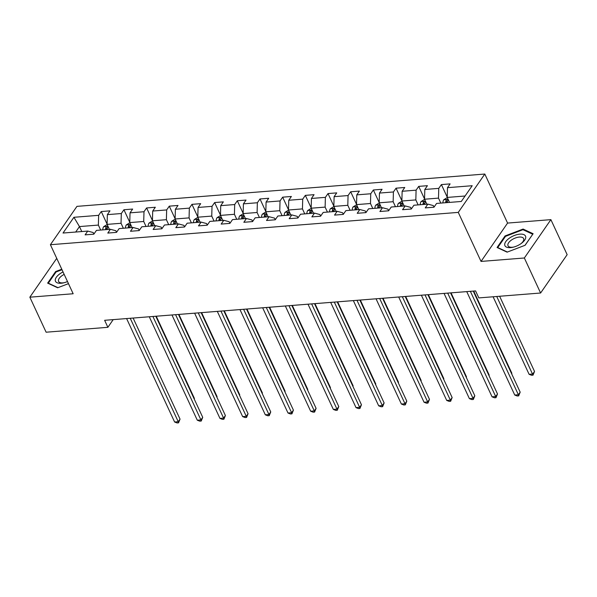 <?xml version="1.0" encoding="UTF-8"?>
<svg xmlns="http://www.w3.org/2000/svg" width="597" height="597" viewBox="0 0 597 597"><rect width="100%" height="100%" fill="white"/><g stroke="black" fill="none" stroke-linecap="round" stroke-linejoin="round"><path stroke-width="0.9" d="M56.939 258.792L56.394 258.837L29.85 297.187L46.111 332.208L107.885 327.313L113.199 319.626M484.816 174.04L76.946 206.368L50.402 244.718L458.272 212.39L484.816 174.04L507.577 223.077L481.033 261.426L524.345 257.994L550.889 219.644L507.577 223.077M550.889 219.644L567.15 254.665L540.606 293.015L524.345 257.994M93.908 234.061L93.199 232.539L87.729 231.084L85.11 234.867L93.833 234.173L96.453 230.39L110.408 229.285L107.788 233.069L116.512 232.375L119.131 228.591L133.086 227.487L130.467 231.27L139.183 230.576L141.802 226.793L155.757 225.688L153.138 229.472L161.862 228.785L164.481 225.002L178.436 223.89L175.816 227.673L184.533 226.987L187.152 223.203L201.107 222.099L198.488 225.882L207.211 225.188L209.831 221.405L223.785 220.3L221.166 224.084L229.89 223.39L232.509 219.606L246.457 218.502L243.845 222.285L252.561 221.591L255.18 217.808L269.135 216.704L266.516 220.487L275.239 219.793L277.859 216.017L291.814 214.905L289.194 218.689L297.91 218.002L300.53 214.219L314.485 213.107L311.865 216.89L320.589 216.204L323.208 212.42L337.163 211.316L334.544 215.099L343.268 214.405L345.879 210.622L359.834 209.517L357.215 213.301L365.939 212.607L368.558 208.823L382.513 207.719L379.893 211.502L388.617 210.808L391.236 207.025L405.184 205.92L402.572 209.704L411.288 209.017L413.908 205.234L427.862 204.122L425.243 207.905L433.967 207.219L436.586 203.435L461.294 201.473L472.197 185.719L447.489 187.674L450.108 183.891L441.384 184.585L447.228 197.167M87.729 231.084L63.021 233.039L73.924 217.286L98.639 215.33L101.251 211.547L107.094 224.129M441.384 184.585L438.765 188.368L424.81 189.473L427.43 185.689L418.713 186.383L416.094 190.167L402.139 191.271L404.759 187.488L396.035 188.182L393.416 191.965L379.461 193.07L382.08 189.286L373.356 189.98L370.744 193.764L356.79 194.868L359.409 191.085L350.685 191.771L348.066 195.555L334.111 196.667L336.73 192.883L328.007 193.57L325.387 197.353L311.44 198.458L314.052 194.674L305.336 195.368L302.716 199.152L288.761 200.256L291.381 196.473L282.657 197.167L280.038 200.95L266.083 202.055L268.702 198.271L259.986 198.965L257.367 202.749L243.412 203.853L246.031 200.07L237.307 200.764L234.688 204.547L220.733 205.652L223.353 201.868L214.629 202.555L212.017 206.338L198.062 207.45L200.682 203.667L191.958 204.353L189.339 208.137L175.384 209.241L178.003 205.458L169.279 206.152L166.66 209.935L152.705 211.04L155.324 207.256L146.608 207.95L143.989 211.734L130.034 212.838L132.653 209.054L123.93 209.748L121.31 213.532L107.356 214.636L109.975 210.853L101.251 211.547M540.606 293.015L478.831 297.91L475.578 290.911L104.632 320.305L107.885 327.313M110.408 229.285L115.878 230.74L116.587 232.27M109.4 229.367L107.087 224.382L121.042 223.278L123.355 228.255M107.356 214.636L107.087 224.382M121.31 213.532L121.042 223.278M133.086 227.487L138.556 228.942L139.258 230.472M132.079 227.569L129.765 222.591L143.72 221.48L146.034 226.464M130.034 212.838L129.765 222.591M143.989 211.734L143.72 221.48M155.757 225.688L161.227 227.151L161.936 228.673M154.75 225.77L152.436 220.793L166.391 219.689L168.705 224.666M152.705 211.04L152.436 220.793M166.66 209.935L166.391 219.689M178.436 223.89L183.906 225.353L184.615 226.875M177.428 223.972L175.115 218.995L189.07 217.89L191.383 222.868M175.384 209.241L175.115 218.995M189.339 208.137L189.07 217.89M201.107 222.099L206.577 223.554L207.286 225.076M200.099 222.174L197.794 217.196L211.748 216.092L214.054 221.069M198.062 207.45L197.794 217.196M212.017 206.338L211.748 216.092M223.785 220.3L229.255 221.756L229.964 223.278M222.778 220.375L220.465 215.398L234.42 214.293L236.733 219.271M220.733 205.652L220.465 215.398M234.688 204.547L234.42 214.293M246.457 218.502L251.934 219.957L252.635 221.487M245.457 218.584L243.143 213.599L257.098 212.495L259.404 217.472M243.412 203.853L243.143 213.599M257.367 202.749L257.098 212.495M269.135 216.704L274.605 218.159L275.314 219.689M268.128 216.786L265.814 211.808L279.769 210.696L282.082 215.681M266.083 202.055L265.814 211.808M280.038 200.95L279.769 210.696M291.814 214.905L297.284 216.368L297.993 217.89M290.806 214.987L288.493 210.01L302.448 208.905L304.761 213.883M288.761 200.256L288.493 210.01M302.716 199.152L302.448 208.905M314.485 213.107L319.955 214.569L320.664 216.092M313.477 213.189L311.171 208.211L325.119 207.107L327.432 212.084M311.44 198.458L311.171 208.211M325.387 197.353L325.119 207.107M337.163 211.316L342.633 212.771L343.342 214.293M336.156 211.39L333.842 206.413L347.797 205.308L350.111 210.286M334.111 196.667L333.842 206.413M348.066 195.555L347.797 205.308M359.834 209.517L365.304 210.972L366.013 212.495M358.827 209.599L356.521 204.614L370.476 203.51L372.782 208.487M356.79 194.868L356.521 204.614M370.744 193.764L370.476 203.51M382.513 207.719L387.983 209.174L388.692 210.704M381.505 207.801L379.192 202.816L393.147 201.711L395.46 206.689M379.461 193.07L379.192 202.816M393.416 191.965L393.147 201.711M405.184 205.92L410.661 207.383L411.363 208.905M404.184 206.002L401.871 201.025L415.825 199.913L418.131 204.898M402.139 191.271L401.871 201.025M416.094 190.167L415.825 199.913M427.862 204.122L433.332 205.584L434.041 207.107M426.855 204.204L424.542 199.226L438.497 198.122L440.81 203.099M424.81 189.473L424.542 199.226M438.765 188.368L438.497 198.122M449.534 202.405L447.22 197.428L465.078 196.01M447.489 187.674L447.22 197.428M29.85 297.187L73.162 293.754L50.402 244.718M481.033 261.426L458.272 212.39M81.782 231.554L79.468 226.576L75.692 232.039M100.677 230.054L98.371 225.076L79.468 226.576L73.924 217.286M98.639 215.33L98.371 225.076M418.713 186.383L424.549 198.965M396.035 188.182L401.878 200.764M373.356 189.98L379.199 202.562M350.685 191.771L356.528 204.361M328.007 193.57L333.85 206.159M305.336 195.368L311.179 207.95M282.657 197.167L288.5 209.748M259.986 198.965L265.822 211.547M237.307 200.764L243.151 213.345M214.629 202.555L220.472 215.144M191.958 204.353L197.801 216.942M169.279 206.152L175.122 218.733M146.608 207.95L152.444 220.532M123.93 209.748L129.773 222.33M523.084 229.054L505.062 235.942L497.07 247.494L507.099 252.15L525.121 245.27L533.114 233.718L523.084 229.054L523.494 229.942M61.775 269.21L55.625 271.56L47.626 283.112L57.655 287.776L68.476 283.642M505.353 236.576L505.062 235.942M55.917 272.195L55.625 271.56M470.369 291.321L518.383 394.759L514.748 395.042L466.735 291.612M473.257 291.09L520.174 392.162L518.383 394.759L518.674 395.886L517.218 395.998L514.748 395.042M520.174 392.162L518.674 395.886M447.272 197.54L443.743 199.779A4.627 2.545 85.5 0 0 442.929 202.928M493.107 296.784L529.099 374.312L532.733 374.028L534.524 371.431L499.629 296.269M447.437 202.57A4.627 2.545 -94.5 0 1 447.787 200.376C447.653 199.391 447.071 199.435 446.041 200.51A4.627 2.545 85.5 0 0 445.698 202.711M447.787 200.376L447.81 199.876M446.966 202.607A2.358 1.298 -94.5 0 1 446.981 202.525L446.041 200.51M534.524 371.431L533.024 375.155L496.741 296.493M533.024 375.155L531.569 375.274L529.099 374.312M509.368 238.166A11.35 5.298 -24.9 0 0 504.875 245.561A11.35 5.298 -24.9 0 0 513.092 247.218A11.35 5.298 -24.9 0 0 521.069 243.606A11.35 5.298 -24.9 0 0 521.427 243.345A11.35 5.298 -24.9 0 0 523.86 234.621A11.35 5.298 -24.9 0 0 509.368 238.166M520.935 243.703A8.597 4.015 -24.9 0 0 523.606 238.539A8.597 4.015 -24.9 0 0 511.383 240.098A8.597 4.015 -24.9 0 0 508.017 245.777A8.597 4.015 -24.9 0 0 513.689 247.061M532.718 234.285L525.002 245.315M507.398 252.038L497.756 247.554L505.502 236.367L522.965 229.696L532.681 234.211M63.043 271.941A11.35 5.298 -24.9 0 0 55.297 279.583A11.35 5.298 -24.9 0 0 61.118 283.239A11.35 5.298 -24.9 0 0 63.655 282.836A11.35 5.298 -24.9 0 0 67.498 281.545M64.177 274.389A8.597 4.015 -24.9 0 0 58.581 281.403A8.597 4.015 -24.9 0 0 62.842 282.881A8.597 4.015 -24.9 0 0 64.252 282.687M57.961 287.657L48.32 283.179L56.066 271.986L62.006 269.717M447.69 293.12L495.704 396.55L492.07 396.841L444.056 293.411M450.586 292.888L497.502 393.96L495.704 396.55L496.003 397.684L494.547 397.796L492.07 396.841M497.502 393.96L496.003 397.684M425.019 294.918L473.033 398.348L469.399 398.639L421.385 295.202M427.907 294.687L474.824 395.759L473.033 398.348L473.324 399.483L471.869 399.594L469.399 398.639M474.824 395.759L473.324 399.483M424.594 199.338L421.064 201.577A4.627 2.545 85.5 0 0 420.258 204.726M511.569 373.632L511.845 373.229L473.705 291.06M424.766 204.368A4.627 2.545 -94.5 0 1 425.109 202.174C424.974 201.189 424.4 201.234 423.37 202.308A4.627 2.545 85.5 0 0 423.019 204.51M425.109 202.174L425.131 201.674M424.295 204.405A2.358 1.298 -94.5 0 1 424.303 204.323L423.37 202.308M511.845 373.229L511.666 373.841M401.923 201.137L398.386 203.376A4.627 2.545 85.5 0 0 397.58 206.525M488.898 375.423L489.174 375.028L451.026 292.858M402.087 206.166A4.627 2.545 -94.5 0 1 402.438 203.965C402.303 202.987 401.721 203.032 400.691 204.107A4.627 2.545 85.5 0 0 400.341 206.308M402.438 203.965L402.46 203.473M401.617 206.204A2.358 1.298 -94.5 0 1 401.624 206.122L400.691 204.107M489.174 375.028L488.995 375.64M402.341 296.716L450.354 400.147L446.72 400.438L398.706 297M405.236 296.485L452.145 397.557L450.354 400.147L450.645 401.281L449.198 401.393L446.72 400.438M452.145 397.557L450.645 401.281M379.67 298.507L427.683 401.945L424.049 402.236L376.035 298.798M382.558 298.284L429.474 399.356L427.683 401.945L427.974 403.072L426.519 403.191L424.049 402.236M429.474 399.356L427.974 403.072M356.991 300.306L405.005 403.744L401.371 404.027L353.357 300.597M359.879 300.082L406.796 401.147L405.005 403.744L405.296 404.87L403.841 404.99L401.371 404.027M406.796 401.147L405.296 404.87M379.244 202.935L375.714 205.174A4.627 2.545 85.5 0 0 374.909 208.323M466.22 377.222L466.496 376.826L428.355 294.649M379.408 207.965A4.627 2.545 -94.5 0 1 379.759 205.764C379.625 204.786 379.043 204.831 378.02 205.905A4.627 2.545 85.5 0 0 377.67 208.099M379.759 205.764L379.782 205.271M378.946 208.002A2.358 1.298 -94.5 0 1 378.953 207.92L378.02 205.905M466.496 376.826L466.317 377.438M356.573 204.726L353.036 206.972A4.627 2.545 85.5 0 0 352.23 210.122M443.549 379.02L443.825 378.625L405.676 296.448M356.737 209.763A4.627 2.545 -94.5 0 1 357.088 207.562C356.954 206.577 356.372 206.629 355.342 207.704A4.627 2.545 85.5 0 0 354.991 209.898M357.088 207.562L357.103 207.062M356.267 209.801A2.358 1.298 -94.5 0 1 356.275 209.719L355.342 207.704M443.825 378.625L443.646 379.229M333.895 206.525L330.365 208.763A4.627 2.545 85.5 0 0 329.559 211.913M420.87 380.819L421.146 380.423L383.005 298.246M334.059 211.562A4.627 2.545 -94.5 0 1 334.41 209.36C334.275 208.375 333.693 208.42 332.663 209.495A4.627 2.545 85.5 0 0 332.32 211.696M334.41 209.36L334.432 208.86M333.596 211.599A2.358 1.298 -94.5 0 1 333.604 211.51L332.663 209.495M421.146 380.423L420.967 381.028M311.224 208.323L307.686 210.562A4.627 2.545 85.5 0 0 306.88 213.711M398.192 382.617L398.468 382.214L360.327 300.045M311.388 213.353A4.627 2.545 -94.5 0 1 311.738 211.159C311.604 210.174 311.022 210.219 309.992 211.293A4.627 2.545 85.5 0 0 309.642 213.495M311.738 211.159L311.753 210.659M310.918 213.39A2.358 1.298 -94.5 0 1 310.925 213.308L309.992 211.293M398.468 382.214L398.296 382.826M288.545 210.122L285.008 212.36A4.627 2.545 85.5 0 0 284.202 215.51M375.52 384.416L375.797 384.013L337.648 301.843M288.709 215.151A4.627 2.545 -94.5 0 1 289.06 212.95C288.926 211.972 288.344 212.017 287.314 213.092A4.627 2.545 85.5 0 0 286.963 215.293M289.06 212.95L289.082 212.457M288.239 215.189A2.358 1.298 -94.5 0 1 288.254 215.107L287.314 213.092M375.797 384.013L375.617 384.625M265.866 211.92L262.337 214.159A4.627 2.545 85.5 0 0 261.531 217.308M352.842 386.207L353.118 385.811L314.977 303.634M266.038 216.95A4.627 2.545 -94.5 0 1 266.381 214.748C266.247 213.771 265.665 213.816 264.643 214.89A4.627 2.545 85.5 0 0 264.292 217.092M266.381 214.748L266.404 214.256M265.568 216.987A2.358 1.298 -94.5 0 1 265.575 216.905L264.643 214.89M353.118 385.811L352.939 386.423M243.195 213.719L239.658 215.957A4.627 2.545 85.5 0 0 238.852 219.106M330.171 388.005L330.447 387.61L292.299 305.433M243.36 218.748A4.627 2.545 -94.5 0 1 243.71 216.547C243.576 215.569 242.994 215.614 241.964 216.689A4.627 2.545 85.5 0 0 241.613 218.883M243.71 216.547L243.733 216.054M242.889 218.786A2.358 1.298 -94.5 0 1 242.897 218.703L241.964 216.689M330.447 387.61L330.268 388.222M220.517 215.51L216.987 217.756A4.627 2.545 85.5 0 0 216.181 220.905M307.492 389.804L307.768 389.408L269.628 307.231M220.681 220.547A4.627 2.545 -94.5 0 1 221.032 218.345C220.897 217.36 220.315 217.412 219.286 218.48A4.627 2.545 85.5 0 0 218.942 220.681M221.032 218.345L221.054 217.845M220.218 220.584A2.358 1.298 -94.5 0 1 220.226 220.502L219.286 218.48M307.768 389.408L307.589 390.013M197.846 217.308L194.309 219.547A4.627 2.545 85.5 0 0 193.503 222.696M284.814 391.602L285.09 391.199L246.949 309.03M198.01 222.345A4.627 2.545 -94.5 0 1 198.361 220.144C198.226 219.159 197.644 219.203 196.614 220.278A4.627 2.545 85.5 0 0 196.264 222.48M198.361 220.144L198.376 219.644M197.54 222.382A2.358 1.298 -94.5 0 1 197.547 222.293L196.614 220.278M285.09 391.199L284.918 391.811M175.167 219.106L171.637 221.345A4.627 2.545 85.5 0 0 170.824 224.494M262.143 393.401L262.419 392.998L224.278 310.828M175.331 224.136A4.627 2.545 -94.5 0 1 175.682 221.942C175.548 220.957 174.966 221.002 173.936 222.077A4.627 2.545 85.5 0 0 173.593 224.278M175.682 221.942L175.705 221.442M174.869 224.173A2.358 1.298 -94.5 0 1 174.876 224.091L173.936 222.077M262.419 392.998L262.24 393.61M152.489 220.905L148.959 223.144A4.627 2.545 85.5 0 0 148.153 226.293M239.464 395.199L239.74 394.796L201.599 312.627M152.66 225.935A4.627 2.545 -94.5 0 1 153.004 223.733C152.869 222.756 152.295 222.8 151.265 223.875A4.627 2.545 85.5 0 0 150.914 226.076M153.004 223.733L153.026 223.241M152.19 225.972A2.358 1.298 -94.5 0 1 152.198 225.89L151.265 223.875M239.74 394.796L239.561 395.408M129.818 222.703L126.28 224.942A4.627 2.545 85.5 0 0 125.474 228.091M216.793 396.99L217.069 396.595L178.921 314.418M129.982 227.733A4.627 2.545 -94.5 0 1 130.333 225.532C130.198 224.554 129.616 224.599 128.586 225.673A4.627 2.545 85.5 0 0 128.236 227.875M130.333 225.532L130.355 225.039M129.512 227.77A2.358 1.298 -94.5 0 1 129.527 227.688L128.586 225.673M217.069 396.595L216.89 397.206M334.32 302.104L382.326 405.542L378.692 405.826L330.686 302.395M337.208 301.873L384.125 402.945L382.326 405.542L382.625 406.669L381.17 406.781L378.692 405.826M384.125 402.945L382.625 406.669M311.641 303.903L359.655 407.333L356.021 407.624L308.007 304.194M314.529 303.672L361.446 404.744L359.655 407.333L359.946 408.467L358.491 408.579L356.021 407.624M361.446 404.744L359.946 408.467M288.963 305.701L336.977 409.132L333.342 409.423L285.329 305.985M291.858 305.47L338.775 406.542L336.977 409.132L337.268 410.266L335.82 410.378L333.342 409.423M338.775 406.542L337.268 410.266M266.292 307.5L314.306 410.93L310.671 411.221L262.658 307.783M269.18 307.268L316.097 408.341L314.306 410.93L314.597 412.064L313.141 412.176L310.671 411.221M316.097 408.341L314.597 412.064M243.613 309.291L291.627 412.728L287.993 413.012L239.979 309.582M246.501 309.067L293.418 410.139L291.627 412.728L291.918 413.855L290.47 413.975L287.993 413.012M293.418 410.139L291.918 413.855M220.942 311.089L268.948 414.527L265.314 414.811L217.308 311.38M223.83 310.865L270.747 411.93L268.948 414.527L269.247 415.654L267.792 415.773L265.314 414.811M270.747 411.93L269.247 415.654M198.264 312.888L246.277 416.325L242.643 416.609L194.629 313.179M201.152 312.656L248.068 413.728L246.277 416.325L246.568 417.452L245.113 417.564L242.643 416.609M248.068 413.728L246.568 417.452M175.585 314.686L223.599 418.116L219.965 418.407L171.958 314.97M178.481 314.455L225.397 415.527L223.599 418.116L223.897 419.251L222.442 419.363L219.965 418.407M225.397 415.527L223.897 419.251M152.914 316.485L200.928 419.915L197.294 420.206L149.28 316.768M155.802 316.253L202.719 417.325L200.928 419.915L201.219 421.049L199.764 421.161L197.294 420.206M202.719 417.325L201.219 421.049M130.236 318.283L178.249 421.713L174.615 422.004L126.601 318.567M133.131 318.052L180.04 419.124L178.249 421.713L178.54 422.84L177.093 422.96L174.615 422.004M180.04 419.124L178.54 422.84M107.139 224.494L103.609 226.741A4.627 2.545 85.5 0 0 102.803 229.89M194.115 398.789L194.391 398.393L156.25 316.216M107.311 229.532A4.627 2.545 -94.5 0 1 107.654 227.33C107.52 226.345 106.938 226.397 105.915 227.472A4.627 2.545 85.5 0 0 105.565 229.666M107.654 227.33L107.676 226.838M106.841 229.569A2.358 1.298 -94.5 0 1 106.848 229.487L105.915 227.472M194.391 398.393L194.212 399.005M448.131 199.383L443.81 199.726M425.452 201.182L421.139 201.525M402.774 202.98L398.46 203.316M380.102 204.771L375.782 205.114M357.424 206.569L353.111 206.913M334.753 208.368L330.432 208.711M312.074 210.166L307.761 210.51M289.403 211.965L285.082 212.308M266.725 213.763L262.411 214.099M244.046 215.554L239.733 215.898M221.375 217.353L217.054 217.696M198.697 219.151L194.383 219.495M176.025 220.95L171.705 221.293M153.347 222.748L149.034 223.091M130.676 224.547L126.355 224.882M107.997 226.338L103.677 226.681"/></g></svg>
